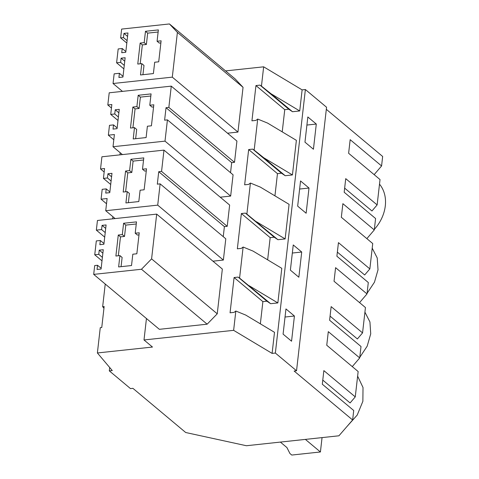 <?xml version="1.0" encoding="UTF-8"?>
<svg xmlns="http://www.w3.org/2000/svg" width="479" height="479" viewBox="0 0 479 479"><rect width="100%" height="100%" fill="white"/><g stroke="black" fill="none" stroke-linecap="round" stroke-linejoin="round"><path stroke-width="0.72" d="M109.697 367.507L109.314 370.878L130.492 388.601L132.911 388.337L185.708 432.513L246.398 445.733L338.922 435.794L352.634 419.981L294.118 371.027L296.537 370.77L326.558 107.248L305.38 89.531L275.359 353.047L296.537 370.77M263.69 157.711L254.169 150.113L257.702 119.055L267.629 123.115L296.375 140.347L292.435 174.943L263.69 157.711L285.215 175.721L281.496 173.212L277.467 173.649L274.934 195.851M326.325 109.332L382.655 156.465L381.577 165.956L350.173 139.676L348.622 153.286L380.027 179.559L377.135 204.922L345.73 178.643L344.179 192.247L375.59 218.526L374.285 229.944L342.88 203.671L341.329 217.274L372.734 243.548L369.848 268.911L338.443 242.631L336.893 256.241L368.297 282.514L366.998 293.932L335.587 267.659L334.037 281.263L365.447 307.542L362.555 332.899L331.151 306.626L329.6 320.229L361.004 346.503L360.358 352.215L359.705 357.927L328.301 331.648L326.75 345.251L358.154 371.53L355.262 396.887L323.858 370.614L322.307 384.218L353.718 410.497L352.634 419.981M374.285 229.944L366.86 238.632M225.567 70.91L263.654 66.82L302.123 89.878L299.722 110.954L270.982 93.722L292.501 111.727L288.783 109.224L284.754 109.655L282.227 131.863M299.722 110.954L292.501 111.727M120.636 37.901L121.642 29.081L169.44 23.95L177.398 32.386L172.296 77.143L113.05 83.508L114.152 73.85L119.391 73.287L118.912 77.484L122.941 77.053L125.145 57.737L121.115 58.175L120.636 62.372L116.607 62.803L118.181 48.948L122.217 48.517L121.738 52.714L125.767 52.283L127.965 32.967L123.935 33.398L123.456 37.596L120.636 37.901L126.815 43.068M144.185 42.631L140.149 43.062L137.76 64.054L141.79 63.623L140.497 74.963L153.394 73.574L154.687 62.24L158.717 61.809L161.112 40.811L157.082 41.248L158.369 29.908L145.472 31.291L144.185 42.631L146.382 44.475L147.676 33.135L158.13 32.015M140.149 43.062L142.353 44.906L140.203 63.797M141.79 63.623L143.993 65.467L142.94 74.7M157.082 41.248L159.279 43.086L160.872 42.918M142.353 44.906L146.382 44.475M145.472 31.291L147.676 33.135M316.296 124.049L313.428 149.238L304.961 142.161L307.829 116.966L316.296 124.049L306.907 125.055M127.57 36.44L123.935 33.398M127.091 40.637L123.456 37.596M177.398 32.386L243.051 87.316L235.093 78.879L169.44 23.95M243.051 87.316L237.955 132.078L172.296 77.143M122.456 91.375L113.05 83.508M237.955 132.078L227.525 133.198M123.025 76.329L119.391 73.287M124.75 61.21L121.115 58.175M124.271 65.413L120.636 62.372M123.875 68.886L116.607 62.803M125.851 51.552L122.217 48.517M263.654 66.82L261.456 86.118L259.983 85.124L255.954 85.561L251.936 120.828L255.966 120.397L257.702 119.055M255.954 85.561L284.754 109.655M259.983 85.124L288.783 109.224M261.456 86.118L270.982 93.722M344.652 188.127L371.961 210.976L377.135 204.922M379.5 184.17A36.626 29.213 129.9 0 1 374.356 229.345M381.577 165.956L374.147 174.643M302.123 89.878L305.38 89.531M309.003 188.037L300.543 180.954L297.669 206.15L306.135 213.233L309.003 188.037L299.62 189.043M293.25 244.949L301.716 252.026L298.842 277.221L290.382 270.138L293.25 244.949M283.089 334.126L285.957 308.937L294.423 316.02L291.555 341.21L283.089 334.126M146.448 318.523L144.005 339.958L233.632 330.336L235.83 311.027L234.093 312.368L230.064 312.799L234.081 277.527L238.111 277.096L239.584 278.089L243.122 247.038L253.05 251.092L281.796 268.324L277.85 302.926L270.629 303.698L266.911 301.195L262.881 301.626L260.354 323.834M235.83 311.027L245.757 315.086L274.503 332.318L272.102 353.4L275.359 353.047M292.435 174.943L285.215 175.721M243.122 247.038L241.38 248.373L237.35 248.811L241.368 213.538L245.398 213.107L246.877 214.101L250.415 183.044L260.342 187.103L289.082 204.335L285.143 238.931L277.922 239.71L274.204 237.207L270.174 237.638L267.641 259.846M250.415 183.044L248.673 184.385L244.643 184.816L248.661 149.55L277.467 173.649M254.169 150.113L252.69 149.119L248.661 149.55M171.272 86.136L236.925 141.065L234.506 162.333L231.686 162.638L166.027 107.703L164.608 120.175L167.428 119.87L165.004 141.137L113.014 146.724L114.403 134.545L108.356 135.192L109.481 125.33L113.511 124.893L113.032 129.096L117.062 128.659L119.265 109.344L115.235 109.781L114.756 113.978L110.727 114.409L111.847 104.542L107.817 104.979L109.206 92.8L171.272 86.136L168.847 107.404L166.027 107.703M230.543 172.674L231.686 162.638M167.428 119.87L233.081 174.805L230.662 196.073L220.238 197.192M163.98 150.125L229.639 205.054L227.214 226.322L224.394 226.627L158.735 171.698L157.316 184.164L160.136 183.864L157.717 205.132L105.727 210.712L107.11 198.534L101.069 199.186L102.189 189.319L106.218 188.888L105.745 193.085L109.775 192.654L111.972 173.338L107.943 173.769L107.464 177.966L103.434 178.404L104.56 168.536L100.53 168.967L101.913 156.789L163.98 150.125L161.561 171.392L158.735 171.698M223.25 236.662L224.394 226.627M160.136 183.864L225.795 238.793L223.37 260.061L212.939 261.181M93.692 274.383L159.351 329.318L207.15 324.181L217.244 313.811L222.346 269.048L156.693 214.119L151.592 258.876L141.491 269.252L93.692 274.383L94.698 265.57L97.518 265.264L97.039 269.461L101.069 269.03L103.272 249.715L99.243 250.152L98.764 254.349L94.734 254.78L96.309 240.925L100.339 240.494L99.866 244.691L103.895 244.26L106.093 224.944L102.063 225.375L101.584 229.573L96.345 230.136L97.447 220.478L156.693 214.119M105.236 284.047L102.656 306.692L104.147 306.53L101.752 327.522L100.267 327.684L97.387 352.963L152.478 347.047L144.005 339.958M120.199 152.729L119.96 154.855M112.906 216.724L112.667 218.843M109.314 370.878L112.278 370.56L97.387 352.963M372.213 248.158L377.23 257.971L378.015 269.845L374.47 282.185L367.064 293.334M364.92 312.146L369.938 321.96L370.728 333.839L367.177 346.179L359.771 357.328M357.627 376.135L363.016 387.517L362.872 401.288L357.214 415.065L347.036 426.442M103.955 308.219L102.656 306.692M272.102 353.4L233.632 330.336M238.111 277.096L266.911 301.195M234.081 277.527L262.881 301.626M239.584 278.089L270.629 303.698M277.85 302.926L249.11 285.694M322.78 380.098L350.089 402.947L355.262 396.887M359.705 357.927L352.275 366.615M121.067 266.671L122.121 257.439L119.918 255.594L115.888 256.026L118.277 235.033L120.48 236.877L118.331 255.762M136.258 223.986L125.803 225.106L123.6 223.262L136.497 221.879L135.21 233.213L137.407 235.057L139 234.89M125.803 225.106L124.51 236.44L120.48 236.877M123.6 223.262L122.313 234.602L124.51 236.44M135.21 233.213L139.239 232.782L136.844 253.774L132.815 254.211L131.521 265.546L118.624 266.929L119.918 255.594M118.277 235.033L122.313 234.602M102.398 257.391L98.764 254.349M102.877 253.187L99.243 250.152M102.003 260.863L94.734 254.78M103.973 243.536L100.339 240.494M105.697 228.417L102.063 225.375M105.218 232.614L101.584 229.573M104.703 237.129L96.345 230.136M217.244 313.811L151.592 258.876M207.15 324.181L141.491 269.252M101.153 268.306L97.518 265.264M294.423 316.02L285.035 317.026M246.877 214.101L277.922 239.71M285.143 238.931L256.397 221.699M366.998 293.932L359.567 302.62M136.892 106.619L132.863 107.051L130.468 128.049L134.497 127.612L133.21 138.952L146.107 137.569L147.394 126.228L151.424 125.797L153.819 104.805L149.789 105.236L151.083 93.896L138.186 95.285L136.892 106.619L139.096 108.464L140.389 97.123L150.843 96.004M132.863 107.051L135.066 108.895L132.911 127.785M134.497 127.612L136.701 129.456L135.653 138.688M149.789 105.236L151.993 107.08L153.579 106.907M135.066 108.895L139.096 108.464M138.186 95.285L140.389 97.123M118.87 112.822L115.235 109.781M118.391 117.02L114.756 113.978M117.996 120.492L110.727 114.409M111.451 108.014L107.817 104.979M234.506 162.333L168.847 107.404M230.662 196.073L165.004 141.137M122.414 154.585L113.014 146.724M113.81 139.754L108.356 135.192M117.145 127.935L113.511 124.893M252.69 149.119L281.496 173.212M337.36 252.116L364.669 274.964L369.848 268.911M129.599 170.608L125.57 171.045L123.181 192.037L127.21 191.606L125.917 202.94L138.814 201.557L140.107 190.217L144.137 189.786L146.526 168.794L142.497 169.225L143.79 157.89L130.893 159.273L129.599 170.608L131.803 172.452L133.096 161.118L143.55 159.992M125.57 171.045L127.773 172.883L125.624 191.774M127.21 191.606L129.414 193.45L128.36 202.677M142.497 169.225L144.7 171.069L146.287 170.895M127.773 172.883L131.803 172.452M130.893 159.273L133.096 161.118M301.716 252.026L292.328 253.038M111.577 176.811L107.943 173.769M111.098 181.008L107.464 177.966M110.703 184.481L103.434 178.404M104.165 172.009L100.53 168.967M227.214 226.322L161.561 171.392M223.37 260.061L157.717 205.132M115.128 218.58L105.727 210.712M106.518 203.749L101.069 199.186M109.853 191.923L106.218 188.888M241.368 213.538L270.174 237.638M245.398 213.107L274.204 237.207M330.067 316.11L357.376 338.958L362.555 332.899M280.371 442.081L286.927 447.572L289.921 453.511L291.759 455.05L320.415 451.972L305.38 439.399M320.415 451.972L322.05 437.608"/></g></svg>
